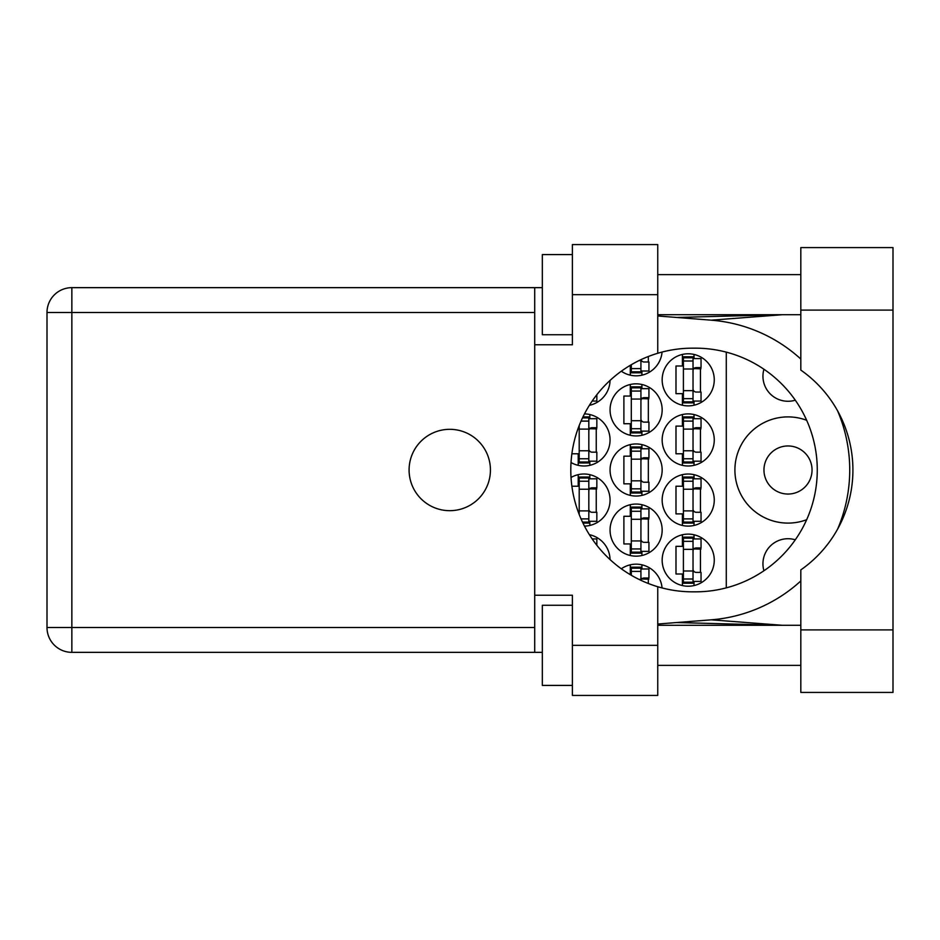 <?xml version="1.0" encoding="UTF-8"?>
<svg xmlns="http://www.w3.org/2000/svg" width="940" height="940" viewBox="0 0 940 940"><rect width="100%" height="100%" fill="white"/><g stroke="black" fill="none" stroke-linecap="round" stroke-linejoin="round"><path stroke-width="1.41" d="M763.938 570.745A25.051 25.051 0 0 1 795.287 539.807M812.043 470A24.041 24.041 0 0 1 788.002 494.041A24.041 24.041 0 0 1 763.962 470A24.041 24.041 0 0 1 788.002 445.96A24.041 24.041 0 0 1 812.043 470M795.287 400.193A25.051 25.051 0 0 1 763.938 369.255M806.661 420.286A53.098 53.098 0 0 0 734.904 470A53.098 53.098 0 0 0 806.661 519.714M662.159 560.17A26.05 26.05 0 0 0 688.209 586.219A26.05 26.05 0 0 0 714.259 560.17A26.05 26.05 0 0 0 688.209 534.12A26.05 26.05 0 0 0 662.159 560.17M571.015 462.515A26.05 26.05 0 0 0 610.06 439.944A26.05 26.05 0 0 0 584.48 413.894M662.159 439.944A26.05 26.05 0 0 0 688.209 465.993A26.05 26.05 0 0 0 714.259 439.944A26.05 26.05 0 0 0 688.209 413.894A26.05 26.05 0 0 0 662.159 439.944M610.06 530.113A26.05 26.05 0 0 0 636.11 556.163A26.05 26.05 0 0 0 662.159 530.113A26.05 26.05 0 0 0 636.11 504.063A26.05 26.05 0 0 0 610.06 530.113M610.06 470A26.05 26.05 0 0 0 636.11 496.05A26.05 26.05 0 0 0 662.159 470A26.05 26.05 0 0 0 636.11 443.95A26.05 26.05 0 0 0 610.06 470M662.159 500.057A26.05 26.05 0 0 0 688.209 526.106A26.05 26.05 0 0 0 714.259 500.057A26.05 26.05 0 0 0 688.209 474.007A26.05 26.05 0 0 0 662.159 500.057M584.48 526.106A26.05 26.05 0 0 0 610.06 500.057A26.05 26.05 0 0 0 571.015 477.485M589.38 405.316A26.05 26.05 0 0 0 610.06 380.406M610.06 409.887A26.05 26.05 0 0 0 636.11 435.937A26.05 26.05 0 0 0 662.159 409.887A26.05 26.05 0 0 0 636.11 383.837A26.05 26.05 0 0 0 610.06 409.887M621.317 371.218A26.05 26.05 0 0 0 662.066 352.065M662.159 379.831A26.05 26.05 0 0 0 688.209 405.88A26.05 26.05 0 0 0 714.259 379.831A26.05 26.05 0 0 0 688.209 353.781A26.05 26.05 0 0 0 662.159 379.831M682.405 534.778L682.405 546.34L675.989 546.34L675.989 573.999L682.405 573.999L682.405 585.561M630.305 564.834L630.305 574.681M571.873 453.773L578.206 453.773L578.206 465.335M682.405 414.552L682.405 426.114L675.989 426.114L675.989 453.773L682.405 453.773L682.405 465.335M630.305 504.721L630.305 516.283L623.89 516.283L623.89 543.943L630.305 543.943L630.305 555.505M630.305 444.608L630.305 456.17L623.89 456.17L623.89 483.83L630.305 483.83L630.305 495.392M682.405 474.665L682.405 486.227L675.989 486.227L675.989 513.886L682.405 513.886L682.405 525.448M578.206 474.665L578.206 486.227L571.873 486.227M630.305 384.495L630.305 396.057L623.89 396.057L623.89 423.717L630.305 423.717L630.305 435.279M630.305 365.319L630.305 375.166M682.405 354.439L682.405 366.001L675.989 366.001L675.989 393.66L682.405 393.66L682.405 405.222M662.066 587.935A26.05 26.05 0 0 0 621.317 568.782M610.06 559.594A26.05 26.05 0 0 0 589.38 534.684M726.279 352.136L726.279 587.864M694.025 405.222L694.025 401.075M694.025 358.587L694.025 354.439M700.441 392.051L700.441 367.611M641.926 375.166L641.926 371.018M648.341 361.994L648.341 356.507M641.926 435.279L641.926 431.131M641.926 388.643L641.926 384.495M648.341 422.107L648.341 397.667M589.827 405.222L589.827 404.611M589.827 525.448L589.827 521.301M589.827 478.812L589.827 474.665M596.242 512.277L596.242 487.837M694.025 525.448L694.025 521.301M694.025 478.812L694.025 474.665M700.441 512.277L700.441 487.837M589.827 535.389L589.827 534.778M641.926 495.392L641.926 491.244M641.926 448.756L641.926 444.608M648.341 482.22L648.341 457.78M641.926 555.505L641.926 551.357M641.926 508.869L641.926 504.721M648.341 542.333L648.341 517.893M694.025 465.335L694.025 461.188M694.025 418.7L694.025 414.552M700.441 452.163L700.441 427.724M589.827 465.335L589.827 461.188M589.827 418.7L589.827 414.552M596.242 452.163L596.242 427.724M641.926 568.982L641.926 564.834M648.341 583.493L648.341 578.006M694.025 585.561L694.025 581.413M694.025 538.926L694.025 534.778M700.441 572.389L700.441 547.949M693.027 401.873L693.027 356.789L683.404 356.789L683.404 402.872L693.027 402.872L693.027 401.873L683.404 401.873M693.027 357.788L683.404 357.788M693.027 358.587L701.04 358.587L701.04 367.611L696.223 367.611A3.208 3.208 0 0 0 693.027 370.818M693.027 401.075L701.04 401.075L701.04 392.051L696.223 392.051A3.208 3.208 0 0 1 693.027 388.843M693.027 368.562L700.946 368.809M693.532 368.022L700.441 368.386M800.821 629.906L800.821 569.899A121.836 121.836 0 0 0 800.821 370.102L800.821 247.584L893 247.584L893 692.416L800.821 692.416L800.821 629.906L893 629.906M572.389 685.413L542.333 685.413L542.333 605.254L572.389 605.254M572.389 334.746L542.333 334.746L542.333 254.587L572.389 254.587M449.767 429.322A40.678 40.678 0 0 0 409.088 470A40.678 40.678 0 0 0 449.767 510.679A40.678 40.678 0 0 0 490.433 470A40.678 40.678 0 0 0 449.767 429.322M800.821 274.633L657.753 274.633M800.821 314.712L657.753 314.712M800.821 625.288L657.753 625.288M800.821 665.367L657.753 665.367M572.389 695.424L572.389 645.334L657.753 645.334L657.753 695.424L572.389 695.424M572.389 294.666L572.389 244.576L657.753 244.576L657.753 294.666L572.389 294.666L572.389 344.769L534.719 344.769L534.719 595.231L572.389 595.231L572.389 645.334M657.753 294.666L657.753 353.264A121.836 121.836 0 0 0 657.753 586.736L657.753 645.334M542.333 652.348L71.851 652.348A24.851 24.851 0 0 1 47 627.497L47 312.503A24.851 24.851 0 0 1 71.851 287.652L534.719 287.652L534.719 344.769M542.333 287.652L534.719 287.652M534.719 595.231L534.719 652.348M657.753 353.264A121.836 121.836 0 0 1 692.616 348.164L695.436 348.164A121.836 121.836 0 0 1 817.271 470A121.836 121.836 0 0 1 695.436 591.836L692.616 591.836A121.836 121.836 0 0 1 657.753 586.736M657.753 624.031L711.239 619.824A150.282 150.282 0 0 0 800.821 580.944M837.599 529.149A150.282 150.282 0 0 0 837.599 410.851M800.821 359.056A150.282 150.282 0 0 0 711.239 320.176L657.753 315.969M782.48 625.288L711.239 619.824M711.239 320.176L782.48 314.712M640.927 359.679L640.927 371.817L631.304 371.817L631.304 372.816L640.927 372.816L640.927 371.817M631.304 364.72L631.304 371.817M640.927 371.018L648.941 371.018L648.941 361.994L644.135 361.994A3.208 3.208 0 0 1 641.033 359.632M640.927 431.93L640.927 386.845L631.304 386.845L631.304 432.929L640.927 432.929L640.927 431.93L631.304 431.93M640.927 387.844L631.304 387.844M640.927 388.643L648.941 388.643L648.941 397.667L644.135 397.667A3.208 3.208 0 0 0 640.927 400.875M640.927 431.131L648.941 431.131L648.941 422.107L644.135 422.107A3.208 3.208 0 0 1 640.927 418.899M640.927 398.619L648.847 398.865M641.433 398.078L648.341 398.443M592.165 401.075L596.841 401.075L596.841 394.706M582.976 523.098L588.828 523.098L588.828 477.015L579.205 477.015L579.205 514.497M588.828 522.1L582.495 522.1M588.828 478.014L579.205 478.014M588.828 478.812L596.841 478.812L596.841 487.837L592.036 487.837A3.208 3.208 0 0 0 588.828 491.044M588.828 521.301L596.841 521.301L596.841 512.277L592.036 512.277A3.208 3.208 0 0 1 588.828 509.069M588.828 488.788L596.747 489.035M589.333 488.26L596.242 488.624M693.027 522.1L693.027 477.015L683.404 477.015L683.404 523.098L693.027 523.098L693.027 522.1L683.404 522.1M693.027 478.014L683.404 478.014M693.027 478.812L701.04 478.812L701.04 487.837L696.223 487.837A3.208 3.208 0 0 0 693.027 491.044M693.027 521.301L701.04 521.301L701.04 512.277L696.223 512.277A3.208 3.208 0 0 1 693.027 509.069M693.027 488.788L700.946 489.035M693.532 488.26L700.441 488.624M592.165 538.926L596.841 538.926L596.841 545.294M640.927 492.043L640.927 446.958L631.304 446.958L631.304 493.042L640.927 493.042L640.927 492.043L631.304 492.043M640.927 447.957L631.304 447.957M640.927 448.756L648.941 448.756L648.941 457.78L644.135 457.78A3.208 3.208 0 0 0 640.927 460.988M640.927 491.244L648.941 491.244L648.941 482.22L644.135 482.22A3.208 3.208 0 0 1 640.927 479.012M640.927 458.732L648.847 458.978M641.433 458.203L648.341 458.567M640.927 552.156L640.927 507.071L631.304 507.071L631.304 553.155L640.927 553.155L640.927 552.156L631.304 552.156M640.927 508.07L631.304 508.07M640.927 508.869L648.941 508.869L648.941 517.893L644.135 517.893A3.208 3.208 0 0 0 640.927 521.101M640.927 551.357L648.941 551.357L648.941 542.333L644.135 542.333A3.208 3.208 0 0 1 640.927 539.125M640.927 518.845L648.847 519.091M641.433 518.316L648.341 518.68M693.027 461.987L693.027 416.902L683.404 416.902L683.404 462.985L693.027 462.985L693.027 461.987L683.404 461.987M693.027 417.901L683.404 417.901M693.027 418.7L701.04 418.7L701.04 427.724L696.223 427.724A3.208 3.208 0 0 0 693.027 430.931M693.027 461.188L701.04 461.188L701.04 452.163L696.223 452.163A3.208 3.208 0 0 1 693.027 448.956M693.027 428.675L700.946 428.922M693.532 428.147L700.441 428.511M579.205 425.503L579.205 462.985L588.828 462.985L588.828 416.902L582.976 416.902M588.828 461.987L579.205 461.987M588.828 417.901L582.495 417.901M588.828 418.7L596.841 418.7L596.841 427.724L592.036 427.724A3.208 3.208 0 0 0 588.828 430.931M588.828 461.188L596.841 461.188L596.841 452.163L592.036 452.163A3.208 3.208 0 0 1 588.828 448.956M588.828 428.675L596.747 428.922M589.333 428.147L596.242 428.511M640.927 580.321L640.927 567.184L631.304 567.184L631.304 575.28M640.927 568.183L631.304 568.183M640.927 568.982L648.941 568.982L648.941 578.006L644.135 578.006A3.208 3.208 0 0 0 641.033 580.368M640.927 578.958L648.847 579.205M641.433 578.429L648.341 578.793M693.027 582.212L693.027 537.128L683.404 537.128L683.404 583.211L693.027 583.211L693.027 582.212L683.404 582.212M693.027 538.127L683.404 538.127M693.027 538.926L701.04 538.926L701.04 547.949L696.223 547.949A3.208 3.208 0 0 0 693.027 551.157M693.027 581.413L701.04 581.413L701.04 572.389L696.223 572.389A3.208 3.208 0 0 1 693.027 569.182M693.027 548.901L700.946 549.148M693.532 548.373L700.441 548.737M693.027 369.009L683.404 369.009M693.027 360.995L683.404 360.995M693.027 390.652L683.404 390.652M693.027 398.666L683.404 398.666M534.719 312.503L71.851 312.503L71.851 627.497L534.719 627.497M71.851 652.348L71.851 627.497L47 627.497A24.851 24.851 0 0 0 71.851 652.348M47 312.503L71.851 312.503L71.851 287.652M800.821 310.094L893 310.094M640.927 360.596L639.024 360.596M640.927 368.598L631.304 368.598M640.927 399.065L631.304 399.065M640.927 391.052L631.304 391.052M640.927 420.709L631.304 420.709M640.927 428.722L631.304 428.722M588.828 489.235L579.205 489.235M588.828 481.221L579.205 481.221M588.828 510.878L579.205 510.878M588.828 518.892L581.026 518.892M693.027 489.235L683.404 489.235M693.027 481.221L683.404 481.221M693.027 510.878L683.404 510.878M693.027 518.892L683.404 518.892M640.927 459.178L631.304 459.178M640.927 451.165L631.304 451.165M640.927 480.822L631.304 480.822M640.927 488.835L631.304 488.835M640.927 519.291L631.304 519.291M640.927 511.278L631.304 511.278M640.927 540.935L631.304 540.935M640.927 548.948L631.304 548.948M693.027 429.122L683.404 429.122M693.027 421.108L683.404 421.108M693.027 450.765L683.404 450.765M693.027 458.779L683.404 458.779M588.828 429.122L579.205 429.122M588.828 421.108L581.026 421.108M588.828 450.765L579.205 450.765M588.828 458.779L579.205 458.779M640.927 579.404L639.024 579.404M640.927 571.403L631.304 571.403M693.027 549.348L683.404 549.348M693.027 541.334L683.404 541.334M693.027 570.991L683.404 570.991M693.027 579.005L683.404 579.005M676.612 622.55L780.834 625.288M676.612 317.45L780.834 314.712"/></g></svg>
